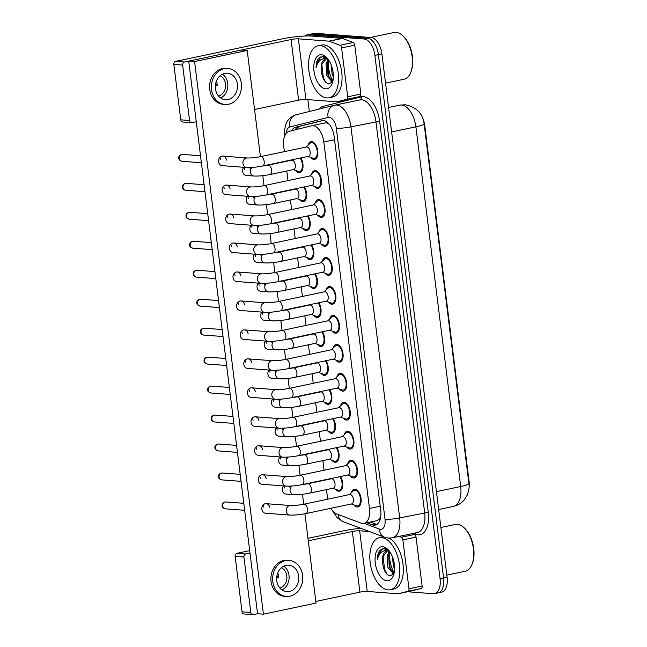 <?xml version="1.0" encoding="UTF-8"?>
<svg xmlns="http://www.w3.org/2000/svg" width="647" height="647" viewBox="0 0 647 647"><rect width="100%" height="100%" fill="white"/><g stroke="black" fill="none" stroke-linecap="round" stroke-linejoin="round"><path stroke-width="0.97" d="M300.806 157.941A9.034 4.853 78.1 0 1 303.006 166.999A9.034 4.853 78.1 0 1 299.804 172.587A9.034 4.853 78.1 0 1 299.043 172.636A9.034 4.853 78.1 0 1 295.76 170.549M304.422 186.91A9.034 4.853 78.1 0 1 306.613 195.96A9.034 4.853 78.1 0 1 303.411 201.557A9.034 4.853 78.1 0 1 302.65 201.605A9.034 4.853 78.1 0 1 299.367 199.511M308.029 215.872A9.034 4.853 78.1 0 1 310.22 224.921A9.034 4.853 78.1 0 1 307.018 230.518A9.034 4.853 78.1 0 1 306.257 230.567A9.034 4.853 78.1 0 1 302.982 228.472M311.636 244.833A9.034 4.853 78.1 0 1 313.827 253.883A9.034 4.853 78.1 0 1 310.625 259.479A9.034 4.853 78.1 0 1 309.864 259.528A9.034 4.853 78.1 0 1 306.589 257.441M315.243 273.794A9.034 4.853 78.1 0 1 317.434 282.852A9.034 4.853 78.1 0 1 314.232 288.441A9.034 4.853 78.1 0 1 313.471 288.489A9.034 4.853 78.1 0 1 310.196 286.403M318.85 302.764A9.034 4.853 78.1 0 1 321.041 311.814A9.034 4.853 78.1 0 1 317.839 317.41A9.034 4.853 78.1 0 1 317.079 317.459A9.034 4.853 78.1 0 1 313.803 315.364M322.457 331.725A9.034 4.853 78.1 0 1 324.657 340.775A9.034 4.853 78.1 0 1 321.446 346.371A9.034 4.853 78.1 0 1 320.686 346.42A9.034 4.853 78.1 0 1 317.41 344.325M326.064 360.686A9.034 4.853 78.1 0 1 328.264 369.736A9.034 4.853 78.1 0 1 325.053 375.333A9.034 4.853 78.1 0 1 324.301 375.381A9.034 4.853 78.1 0 1 321.017 373.295M329.671 389.648A9.034 4.853 78.1 0 1 331.871 398.706A9.034 4.853 78.1 0 1 328.66 404.294A9.034 4.853 78.1 0 1 327.908 404.343A9.034 4.853 78.1 0 1 324.624 402.256M333.278 418.617A9.034 4.853 78.1 0 1 335.478 427.667A9.034 4.853 78.1 0 1 332.267 433.264A9.034 4.853 78.1 0 1 331.515 433.312A9.034 4.853 78.1 0 1 328.231 431.217M336.885 447.578A9.034 4.853 78.1 0 1 339.085 456.628A9.034 4.853 78.1 0 1 335.874 462.225A9.034 4.853 78.1 0 1 335.122 462.273A9.034 4.853 78.1 0 1 331.838 460.179M340.492 476.54A9.034 4.853 78.1 0 1 342.692 485.59A9.034 4.853 78.1 0 1 339.481 491.186A9.034 4.853 78.1 0 1 338.729 491.235A9.034 4.853 78.1 0 1 335.445 489.148M308.045 145.195A9.034 4.853 78.1 0 1 310.908 141.693A9.034 4.853 78.1 0 1 311.668 141.644A9.034 4.853 78.1 0 1 317.653 150.217A9.034 4.853 78.1 0 1 314.636 159.372A9.034 4.853 78.1 0 1 313.884 159.421A9.034 4.853 78.1 0 1 310.6 157.326M311.652 174.156A9.034 4.853 78.1 0 1 314.515 170.654A9.034 4.853 78.1 0 1 315.275 170.606A9.034 4.853 78.1 0 1 321.26 179.179A9.034 4.853 78.1 0 1 318.243 188.334A9.034 4.853 78.1 0 1 317.491 188.382A9.034 4.853 78.1 0 1 314.207 186.296M315.259 203.118A9.034 4.853 78.1 0 1 318.122 199.616A9.034 4.853 78.1 0 1 318.882 199.567A9.034 4.853 78.1 0 1 324.867 208.148A9.034 4.853 78.1 0 1 321.85 217.295A9.034 4.853 78.1 0 1 321.098 217.343A9.034 4.853 78.1 0 1 317.814 215.257M318.866 232.079A9.034 4.853 78.1 0 1 321.729 228.585A9.034 4.853 78.1 0 1 322.489 228.537A9.034 4.853 78.1 0 1 328.474 237.109A9.034 4.853 78.1 0 1 325.457 246.264A9.034 4.853 78.1 0 1 324.705 246.313A9.034 4.853 78.1 0 1 321.422 244.218M322.473 261.048A9.034 4.853 78.1 0 1 325.344 257.546A9.034 4.853 78.1 0 1 326.096 257.498A9.034 4.853 78.1 0 1 332.081 266.071A9.034 4.853 78.1 0 1 329.072 275.226A9.034 4.853 78.1 0 1 328.312 275.274A9.034 4.853 78.1 0 1 325.029 273.18M326.08 290.01A9.034 4.853 78.1 0 1 328.951 286.508A9.034 4.853 78.1 0 1 329.703 286.459A9.034 4.853 78.1 0 1 335.688 295.04A9.034 4.853 78.1 0 1 332.679 304.187A9.034 4.853 78.1 0 1 331.919 304.236A9.034 4.853 78.1 0 1 328.636 302.149M329.687 318.971A9.034 4.853 78.1 0 1 332.558 315.477A9.034 4.853 78.1 0 1 333.31 315.429A9.034 4.853 78.1 0 1 339.303 324.001A9.034 4.853 78.1 0 1 336.286 333.148A9.034 4.853 78.1 0 1 335.526 333.197A9.034 4.853 78.1 0 1 332.243 331.11M333.294 347.932A9.034 4.853 78.1 0 1 336.165 344.439A9.034 4.853 78.1 0 1 336.917 344.39A9.034 4.853 78.1 0 1 342.91 352.963A9.034 4.853 78.1 0 1 339.893 362.118A9.034 4.853 78.1 0 1 339.133 362.166A9.034 4.853 78.1 0 1 335.85 360.072M336.901 376.902A9.034 4.853 78.1 0 1 339.772 373.4A9.034 4.853 78.1 0 1 340.524 373.351A9.034 4.853 78.1 0 1 346.517 381.924A9.034 4.853 78.1 0 1 343.5 391.079A9.034 4.853 78.1 0 1 342.74 391.128A9.034 4.853 78.1 0 1 339.465 389.033M340.508 405.863A9.034 4.853 78.1 0 1 343.379 402.361A9.034 4.853 78.1 0 1 344.131 402.313A9.034 4.853 78.1 0 1 350.124 410.894A9.034 4.853 78.1 0 1 347.107 420.04A9.034 4.853 78.1 0 1 346.347 420.089A9.034 4.853 78.1 0 1 343.072 418.002M344.115 434.824A9.034 4.853 78.1 0 1 346.986 431.331A9.034 4.853 78.1 0 1 347.746 431.282A9.034 4.853 78.1 0 1 353.731 439.855A9.034 4.853 78.1 0 1 350.714 449.002A9.034 4.853 78.1 0 1 349.954 449.05A9.034 4.853 78.1 0 1 346.679 446.964M347.722 463.794A9.034 4.853 78.1 0 1 350.593 460.292A9.034 4.853 78.1 0 1 351.353 460.243A9.034 4.853 78.1 0 1 357.338 468.816A9.034 4.853 78.1 0 1 354.321 477.971A9.034 4.853 78.1 0 1 353.561 478.02A9.034 4.853 78.1 0 1 350.286 475.925M351.329 492.755A9.034 4.853 78.1 0 1 354.2 489.253A9.034 4.853 78.1 0 1 354.96 489.205A9.034 4.853 78.1 0 1 360.945 497.778A9.034 4.853 78.1 0 1 357.928 506.933A9.034 4.853 78.1 0 1 357.168 506.981A9.034 4.853 78.1 0 1 353.893 504.886M330.876 508.291A15.94 8.565 -101.9 0 0 336.715 513.985L361.066 523.14A15.94 8.565 -101.9 0 0 362.627 523.488A15.94 8.565 -101.9 0 0 363.962 523.407A15.94 8.565 -101.9 0 0 369.461 508.477L323.815 142.008A15.94 8.565 -101.9 0 0 311.733 125.736A15.94 8.565 -101.9 0 0 311.571 125.777L289.055 131.373A15.94 8.565 -101.9 0 0 283.718 146.271L284.381 151.633M363.962 523.407L377.047 520.649L379.312 518.967L380.703 516.427A5.313 2.855 -101.9 0 0 380.751 516.379M469.067 486.973A14.347 7.707 -101.9 0 0 469.051 481.174L424.764 125.664A14.347 7.707 -101.9 0 0 422.823 118.514M330.318 125.615C328.692 123.399 326.897 122.518 324.948 122.954L311.733 125.736M326.476 489.585L327.528 497.988A15.94 8.565 -101.9 0 0 327.697 499.185M286.799 170.986L287.988 180.594M290.406 199.955L291.603 209.555M294.013 228.917L295.21 238.525M297.62 257.878L298.817 267.486M301.227 286.839L302.424 296.447M304.834 315.809L306.031 325.409M308.441 344.77L309.638 354.378M312.048 373.731L313.245 383.339M315.655 402.693L316.852 412.301M319.262 431.662L320.459 441.27M322.869 460.624L324.066 470.232M304.883 36.03A15.94 8.565 78.1 0 1 307.147 34.873L310.649 34.137A15.94 8.565 78.1 0 1 311.991 34.048L367.65 38.27A15.94 8.565 78.1 0 1 378.398 54.623L443.583 577.957A15.94 8.565 78.1 0 1 438.084 592.887L441.586 592.142A15.94 8.565 78.1 0 0 447.085 577.213L381.9 53.887A15.94 8.565 78.1 0 0 371.16 37.534L315.493 33.312A15.94 8.565 78.1 0 0 314.159 33.393L310.649 34.137A15.94 8.565 78.1 0 1 311.991 34.048L367.65 38.27A15.94 8.565 78.1 0 1 378.398 54.623L443.583 577.957A15.94 8.565 78.1 0 1 438.084 592.887A15.94 8.565 78.1 0 1 436.741 592.967M366.849 522.792L372.316 524.846A15.94 8.565 -101.9 0 0 373.869 525.202A15.94 8.565 -101.9 0 0 375.203 525.113A15.94 8.565 -101.9 0 0 380.703 510.184L334.208 136.905A15.94 8.565 -101.9 0 0 322.133 120.641A15.94 8.565 -101.9 0 0 321.971 120.682L295.509 127.257A15.94 8.565 -101.9 0 0 291.619 130.734M332.882 80.972A21.254 11.42 78.1 0 1 328.264 61.117A21.254 11.42 78.1 0 0 332.882 80.972M394.16 572.935A21.254 11.42 78.1 0 1 389.534 553.08A21.254 11.42 78.1 0 0 394.16 572.935M307.147 34.873A15.94 8.565 78.1 0 1 308.482 34.792L364.148 39.014A15.94 8.565 78.1 0 1 374.888 55.367L440.073 578.693A15.94 8.565 78.1 0 1 434.574 593.622A15.94 8.565 78.1 0 1 433.239 593.711L407.505 591.754M309.331 111.502L307.851 99.622M295.202 129.845A15.94 8.565 78.1 0 1 299.019 126.513L323.047 120.544M376.886 524.402A15.94 8.565 78.1 0 1 375.818 524.11L370.359 522.056M351.378 503.973L356.287 505.768A7.974 4.286 -101.9 0 0 357.039 505.938A7.974 4.286 -101.9 0 0 357.71 505.889A7.974 4.286 -101.9 0 0 360.371 497.818A7.974 4.286 -101.9 0 0 355.09 490.248A7.974 4.286 -101.9 0 0 354.419 490.297A7.974 4.286 -101.9 0 0 353.173 490.984L349.404 494.607M351.79 503.884A4.78 2.572 -101.9 0 0 353.383 499.039A4.78 2.572 -101.9 0 0 350.213 494.494A4.78 2.572 -101.9 0 0 349.817 494.526L303.855 504.215A4.78 2.572 -101.9 0 1 304.26 504.191A4.78 2.572 -101.9 0 1 307.438 508.801A4.78 2.572 -101.9 0 1 305.829 513.572L351.79 503.884M332.93 488.226L337.847 490.022A7.974 4.286 -101.9 0 0 338.599 490.191A7.974 4.286 -101.9 0 0 339.263 490.151A7.974 4.286 -101.9 0 0 342.109 484.862A7.974 4.286 -101.9 0 0 339.796 476.685M333.342 488.137A4.78 2.572 -101.9 0 0 334.944 483.293A4.78 2.572 -101.9 0 0 331.774 478.756A4.78 2.572 -101.9 0 0 331.369 478.78L307.689 483.77A4.78 2.572 -101.9 0 1 308.093 483.746A4.78 2.572 -101.9 0 1 311.272 488.356A4.78 2.572 -101.9 0 1 309.662 493.135L333.342 488.137M347.771 475.003L352.68 476.807A7.974 4.286 -101.9 0 0 353.432 476.968A7.974 4.286 -101.9 0 0 354.103 476.928A7.974 4.286 -101.9 0 0 356.764 468.857A7.974 4.286 -101.9 0 0 351.483 461.287A7.974 4.286 -101.9 0 0 350.811 461.327A7.974 4.286 -101.9 0 0 349.566 462.015L345.797 465.646M348.183 474.922A4.78 2.572 -101.9 0 0 349.776 470.078A4.78 2.572 -101.9 0 0 346.606 465.533A4.78 2.572 -101.9 0 0 346.21 465.557L300.248 475.254A4.78 2.572 -101.9 0 1 300.653 475.23A4.78 2.572 -101.9 0 1 303.831 479.839A4.78 2.572 -101.9 0 1 302.222 484.611L348.183 474.922M344.164 446.042L349.073 447.837A7.974 4.286 -101.9 0 0 349.825 448.007A7.974 4.286 -101.9 0 0 350.496 447.967A7.974 4.286 -101.9 0 0 353.157 439.887A7.974 4.286 -101.9 0 0 347.876 432.325A7.974 4.286 -101.9 0 0 347.204 432.366A7.974 4.286 -101.9 0 0 345.959 433.053L342.19 436.685M344.576 445.953A4.78 2.572 -101.9 0 0 346.169 441.108A4.78 2.572 -101.9 0 0 342.999 436.571A4.78 2.572 -101.9 0 0 342.603 436.596L296.641 446.293A4.78 2.572 -101.9 0 1 297.046 446.26A4.78 2.572 -101.9 0 1 300.224 450.87A4.78 2.572 -101.9 0 1 298.615 455.65L344.576 445.953M340.557 417.08L345.466 418.876A7.974 4.286 -101.9 0 0 346.218 419.046A7.974 4.286 -101.9 0 0 346.889 419.005A7.974 4.286 -101.9 0 0 349.55 410.926A7.974 4.286 -101.9 0 0 344.269 403.364A7.974 4.286 -101.9 0 0 343.597 403.404A7.974 4.286 -101.9 0 0 342.352 404.092L338.583 407.723M340.969 416.992A4.78 2.572 -101.9 0 0 342.562 412.147A4.78 2.572 -101.9 0 0 339.392 407.61A4.78 2.572 -101.9 0 0 338.996 407.634L293.034 417.323A4.78 2.572 -101.9 0 1 293.439 417.299A4.78 2.572 -101.9 0 1 296.617 421.909A4.78 2.572 -101.9 0 1 295.008 426.688L340.969 416.992M336.95 388.119L341.859 389.915A7.974 4.286 -101.9 0 0 342.611 390.084A7.974 4.286 -101.9 0 0 343.282 390.036A7.974 4.286 -101.9 0 0 345.943 381.965A7.974 4.286 -101.9 0 0 340.662 374.395A7.974 4.286 -101.9 0 0 339.99 374.443A7.974 4.286 -101.9 0 0 338.737 375.131L334.976 378.754M337.362 388.03A4.78 2.572 -101.9 0 0 338.955 383.186A4.78 2.572 -101.9 0 0 335.785 378.641A4.78 2.572 -101.9 0 0 335.389 378.673L289.427 388.362A4.78 2.572 -101.9 0 1 289.832 388.337A4.78 2.572 -101.9 0 1 293.01 392.947A4.78 2.572 -101.9 0 1 291.401 397.719L337.362 388.03M329.323 459.265L334.24 461.06A7.974 4.286 -101.9 0 0 334.992 461.23A7.974 4.286 -101.9 0 0 335.656 461.182A7.974 4.286 -101.9 0 0 338.502 455.9A7.974 4.286 -101.9 0 0 336.189 447.724M329.735 459.176A4.78 2.572 -101.9 0 0 331.337 454.331A4.78 2.572 -101.9 0 0 328.166 449.786A4.78 2.572 -101.9 0 0 327.762 449.819L304.082 454.809A4.78 2.572 -101.9 0 1 304.486 454.784A4.78 2.572 -101.9 0 1 307.665 459.394A4.78 2.572 -101.9 0 1 306.055 464.166L329.735 459.176M325.716 430.295L330.633 432.099A7.974 4.286 -101.9 0 0 331.385 432.261A7.974 4.286 -101.9 0 0 332.048 432.22A7.974 4.286 -101.9 0 0 334.895 426.939A7.974 4.286 -101.9 0 0 332.582 418.763M326.128 430.215A4.78 2.572 -101.9 0 0 327.73 425.37A4.78 2.572 -101.9 0 0 324.559 420.825A4.78 2.572 -101.9 0 0 324.155 420.849L300.475 425.847A4.78 2.572 -101.9 0 1 300.879 425.823A4.78 2.572 -101.9 0 1 304.058 430.433A4.78 2.572 -101.9 0 1 302.448 435.205L326.128 430.215M322.109 401.334L327.018 403.13A7.974 4.286 -101.9 0 0 327.778 403.299A7.974 4.286 -101.9 0 0 328.441 403.259A7.974 4.286 -101.9 0 0 331.288 397.978A7.974 4.286 -101.9 0 0 328.975 389.801M322.521 401.245A4.78 2.572 -101.9 0 0 324.123 396.401A4.78 2.572 -101.9 0 0 320.952 391.864A4.78 2.572 -101.9 0 0 320.548 391.888L296.868 396.886A4.78 2.572 -101.9 0 1 297.272 396.854A4.78 2.572 -101.9 0 1 300.451 401.463A4.78 2.572 -101.9 0 1 298.841 406.243L322.521 401.245M412.268 533.621L414.501 534.454A2.661 1.431 78.1 0 1 416.029 537.123L402.871 539.897L408.961 588.778L422.119 586.004A2.661 1.431 78.1 0 1 421.229 588.487L411.257 590.97A2.661 1.431 78.1 0 1 411.225 590.97A2.661 1.431 78.1 0 1 411.201 590.978M416.029 537.123L422.119 586.004M360.897 528.332A21.254 2.774 -7.1 0 0 343.557 530.831L307.964 538.336M252.815 614.65L244.024 613.987A2.661 2.216 -85.7 0 1 242.035 611.795L250.818 612.466A2.661 2.216 94.3 0 0 252.815 614.65A2.661 2.216 94.3 0 0 253.341 614.618L257.546 613.728L188.722 61.117L241.339 50.021L247.203 50.466L194.577 61.562L263.41 614.173L316.027 603.077L304.907 513.767M235.128 556.38A2.661 2.216 -85.7 0 1 236.996 553.306L245.787 553.969A2.661 2.216 94.3 0 0 243.919 557.043L235.128 556.38L242.035 611.795M249.685 550.621L236.996 553.306M243.919 557.043L250.818 612.466M315.825 601.435L359.902 592.142A5.313 0.696 172.9 0 1 367.213 591.439L397.848 593.76A2.661 1.431 -101.9 0 0 398.075 593.752A2.661 1.431 -101.9 0 0 398.099 593.744L408.071 591.261A2.661 1.431 -101.9 0 0 408.961 588.778M245.787 553.969L249.993 553.08M308.271 540.787L352.348 531.494A5.313 0.696 172.9 0 1 359.659 530.791L369.405 531.535M402.871 539.897A2.661 1.431 -101.9 0 0 401.342 537.228L399.118 536.395M341.6 47.935A2.661 1.431 -101.9 0 0 340.063 45.274L329.274 41.214A2.661 1.431 -101.9 0 0 329.016 41.157L342.174 38.383A2.661 1.431 78.1 0 1 342.433 38.44L353.222 42.492A2.661 1.431 78.1 0 1 354.75 45.161L341.6 47.935L347.69 96.824L360.84 94.041A2.661 1.431 78.1 0 1 359.95 96.524L349.978 99.007A2.661 1.431 78.1 0 1 349.946 99.015A2.661 1.431 78.1 0 1 349.922 99.015M354.75 45.161L360.84 94.041M342.174 38.383L311.539 36.054A21.254 2.774 -7.1 0 0 282.278 38.869L175.717 61.344L184.508 62.007L291.069 39.532A5.313 0.696 172.9 0 1 298.38 38.828L329.016 41.157M191.536 122.687L182.745 122.024A2.661 2.216 -85.7 0 1 180.756 119.832L189.547 120.504A2.661 2.216 94.3 0 0 191.536 122.687A2.661 2.216 94.3 0 0 192.062 122.655L196.276 121.765M184.508 62.007A2.661 2.216 94.3 0 0 182.64 65.088L173.849 64.417L180.756 119.832M173.849 64.417A2.661 2.216 -85.7 0 1 175.717 61.344M182.64 65.088L189.547 120.504M254.546 109.472L298.623 100.18A5.313 0.696 172.9 0 1 305.934 99.476L336.569 101.805A2.661 1.431 -101.9 0 0 336.796 101.789A2.661 1.431 -101.9 0 0 336.82 101.781L346.8 99.298A2.661 1.431 -101.9 0 0 347.69 96.824M381.576 537.6A26.567 14.274 78.1 0 1 399.183 562.825A26.567 14.274 78.1 0 1 390.319 589.74A26.567 14.274 78.1 0 1 388.087 589.886A26.567 14.274 78.1 0 1 370.48 564.661A26.567 14.274 78.1 0 1 379.352 537.746A26.567 14.274 78.1 0 1 381.576 537.6M389.122 538.11A26.567 14.274 78.1 0 1 403.154 565.624A26.567 14.274 78.1 0 1 393.821 589.005L390.319 589.74M440.89 527.483L455.326 524.442A23.915 12.851 78.1 0 1 457.324 524.313A23.915 12.851 78.1 0 1 464.465 528.114A23.915 12.851 78.1 0 1 472.067 564.184A23.915 12.851 78.1 0 1 465.193 571.236L446.826 575.11M464.465 528.114L465.153 528.801A22.847 12.277 78.1 0 1 472.423 563.27L472.067 564.184M390.068 552.174L388.71 555.215L389.259 567.233L394.015 573.574M389.51 551.43L387.318 555.514L387.868 567.524L393.772 574.083M393.724 560.868L394.419 564.766M392.414 556.735L393.433 566.351L394.605 568.996M387.31 550.993L383.145 556.388L382.506 561.483A12.01 6.454 78.1 0 1 386.736 551.066A12.01 6.454 78.1 0 1 387.747 551.001A12.01 6.454 78.1 0 1 388.281 551.082L389.575 551.462M382.506 561.483C383.145 569.514 385.612 574.334 389.898 575.935L393.942 573.816M386.955 580.788A17.323 9.309 78.1 0 1 375.276 563.019A17.323 9.309 78.1 0 1 382.709 546.699A17.323 9.309 78.1 0 1 387.877 549.457A17.323 9.309 78.1 0 1 393.392 575.587A17.323 9.309 78.1 0 1 386.955 580.788M388.661 550.298L384.658 548.365L379.894 550.168C378.188 552.409 377.347 555.603 377.355 559.76C378.972 552.983 382.377 550.015 387.569 550.848L388.281 551.082M389.009 550.718L387.658 550.872M379.352 537.746L382.854 537.01A26.567 14.274 78.1 0 1 383.647 536.881M388.685 555.32L390.173 568.381L391.847 571.94M386.219 548.777L384.9 550.646M383.113 556.493L384.601 569.554L386.906 574.124M382.288 548.599L378.042 555.126L377.355 559.76M389.017 551.26L388.564 552.643M392.203 573.679L393.174 574.827M385.806 548.632L384.221 550.767M320.297 45.646A26.567 14.274 78.1 0 1 337.904 70.863A26.567 14.274 78.1 0 1 329.04 97.778A26.567 14.274 78.1 0 1 326.808 97.923A26.567 14.274 78.1 0 1 309.201 72.707A26.567 14.274 78.1 0 1 318.073 45.783A26.567 14.274 78.1 0 1 320.297 45.646M318.073 45.783L321.583 45.047A26.567 14.274 78.1 0 1 323.807 44.902A26.567 14.274 78.1 0 1 341.414 70.127A26.567 14.274 78.1 0 1 332.55 97.042L329.04 97.778M370.367 37.469L394.047 32.479A23.915 12.851 78.1 0 1 396.053 32.35A23.915 12.851 78.1 0 1 403.186 36.151A23.915 12.851 78.1 0 1 410.796 72.221A23.915 12.851 78.1 0 1 403.914 79.274L385.547 83.148M403.186 36.151L403.874 36.847A22.847 12.277 78.1 0 1 411.144 71.307L410.796 72.221M328.789 60.211L327.439 63.252L327.98 75.27L332.736 81.611M328.231 59.475L326.048 63.552L326.589 75.562L332.493 82.12M332.445 68.914L333.14 72.812M331.135 64.773L332.154 74.389L333.326 77.033M326.031 59.031L321.866 64.433L321.227 69.52A12.01 6.454 78.1 0 1 325.465 59.103A12.01 6.454 78.1 0 1 326.468 59.039A12.01 6.454 78.1 0 1 327.002 59.12L328.296 59.5M321.227 69.52C321.866 77.559 324.333 82.371 328.627 83.973L332.663 81.854M325.676 88.833A17.323 9.309 78.1 0 1 314.005 71.057A17.323 9.309 78.1 0 1 321.43 54.736A17.323 9.309 78.1 0 1 326.606 57.494A17.323 9.309 78.1 0 1 332.113 83.625A17.323 9.309 78.1 0 1 325.676 88.833M327.382 58.343L323.379 56.402L318.615 58.206C316.917 60.446 316.068 63.649 316.084 67.798C317.693 61.02 321.098 58.052 326.29 58.885L327.002 59.12M327.73 58.756L326.379 58.909M327.406 63.357L328.894 76.419L330.568 79.985M324.94 56.823L323.621 58.691M321.842 64.538L323.33 77.6L325.635 82.161M321.009 56.637L316.763 63.163L316.084 67.798M327.738 59.298L327.285 60.681M330.924 81.716L331.895 82.865M324.527 56.669L322.942 58.804M243.846 167.306A4.78 3.987 94.3 0 0 242.657 171.504A4.78 3.987 94.3 0 0 246.24 175.442L254.004 176.033A4.78 3.987 -85.7 0 1 250.421 172.094A4.78 3.987 -85.7 0 1 250.389 171.795A4.78 3.987 -85.7 0 1 252.055 167.444M247.461 196.267A4.78 3.987 94.3 0 0 246.264 200.465A4.78 3.987 94.3 0 0 249.847 204.403L257.611 204.994A4.78 3.987 -85.7 0 1 254.028 201.055A4.78 3.987 -85.7 0 1 253.996 200.756A4.78 3.987 -85.7 0 1 255.662 196.405M251.068 225.229A4.78 3.987 94.3 0 0 249.871 229.434A4.78 3.987 94.3 0 0 253.454 233.365L261.218 233.955A4.78 3.987 -85.7 0 1 257.635 230.017A4.78 3.987 -85.7 0 1 257.603 229.725A4.78 3.987 -85.7 0 1 259.269 225.366M254.675 254.19A4.78 3.987 94.3 0 0 253.478 258.396A4.78 3.987 94.3 0 0 257.061 262.326L264.825 262.917A4.78 3.987 -85.7 0 1 261.242 258.986A4.78 3.987 -85.7 0 1 261.21 258.687A4.78 3.987 -85.7 0 1 262.876 254.328M258.282 283.16A4.78 3.987 94.3 0 0 257.085 287.357A4.78 3.987 94.3 0 0 260.668 291.296L268.432 291.886A4.78 3.987 -85.7 0 1 264.849 287.947A4.78 3.987 -85.7 0 1 264.817 287.648A4.78 3.987 -85.7 0 1 266.483 283.297M226.466 160.052A4.78 3.987 94.3 0 0 222.883 156.121A4.78 3.987 94.3 0 0 218.573 161.718A4.78 3.987 94.3 0 0 222.156 165.656L246.564 167.508A4.78 3.987 -85.7 0 1 242.981 163.57A4.78 3.987 -85.7 0 1 242.948 163.279A4.78 3.987 -85.7 0 1 247.283 157.973C250.753 158.103 255.177 157.666 260.571 156.655A4.78 2.572 -101.9 0 1 260.967 156.631A4.78 2.572 -101.9 0 1 264.146 161.24A4.78 2.572 -101.9 0 1 262.545 166.012L308.498 156.323A4.78 2.572 -101.9 0 0 310.091 151.479A4.78 2.572 -101.9 0 0 306.929 146.934A4.78 2.572 -101.9 0 0 306.524 146.966L260.571 156.655M230.073 189.021A4.78 3.987 94.3 0 0 226.49 185.082A4.78 3.987 94.3 0 0 222.18 190.687A4.78 3.987 94.3 0 0 225.763 194.618L250.171 196.47A4.78 3.987 -85.7 0 1 246.588 192.539A4.78 3.987 -85.7 0 1 246.556 192.24A4.78 3.987 -85.7 0 1 250.89 186.934C254.36 187.064 258.784 186.627 264.178 185.616A4.78 2.572 -101.9 0 1 264.574 185.592A4.78 2.572 -101.9 0 1 267.753 190.202A4.78 2.572 -101.9 0 1 266.152 194.973L312.105 185.285A4.78 2.572 -101.9 0 0 313.706 180.44A4.78 2.572 -101.9 0 0 310.536 175.903A4.78 2.572 -101.9 0 0 310.131 175.927L264.178 185.616M233.68 217.982A4.78 3.987 94.3 0 0 230.097 214.044A4.78 3.987 94.3 0 0 225.787 219.648A4.78 3.987 94.3 0 0 229.37 223.587L253.778 225.439A4.78 3.987 -85.7 0 1 250.195 221.5A4.78 3.987 -85.7 0 1 250.163 221.201A4.78 3.987 -85.7 0 1 254.506 215.896C257.967 216.033 262.391 215.588 267.785 214.586A4.78 2.572 -101.9 0 1 268.182 214.553A4.78 2.572 -101.9 0 1 271.368 219.163A4.78 2.572 -101.9 0 1 269.759 223.943L315.712 214.246A4.78 2.572 -101.9 0 0 317.313 209.402A4.78 2.572 -101.9 0 0 314.143 204.864A4.78 2.572 -101.9 0 0 313.738 204.889L267.785 214.586M237.287 246.944A4.78 3.987 94.3 0 0 233.704 243.013A4.78 3.987 94.3 0 0 229.394 248.61A4.78 3.987 94.3 0 0 232.985 252.548L257.385 254.4A4.78 3.987 -85.7 0 1 253.802 250.462A4.78 3.987 -85.7 0 1 253.77 250.163A4.78 3.987 -85.7 0 1 258.113 244.857C261.574 244.995 265.998 244.558 271.392 243.547A4.78 2.572 -101.9 0 1 271.789 243.523A4.78 2.572 -101.9 0 1 274.975 248.133A4.78 2.572 -101.9 0 1 273.366 252.904L319.319 243.215A4.78 2.572 -101.9 0 0 320.92 238.363A4.78 2.572 -101.9 0 0 317.75 233.826A4.78 2.572 -101.9 0 0 317.345 233.85L271.392 243.547M240.894 275.905A4.78 3.987 94.3 0 0 237.312 271.975A4.78 3.987 94.3 0 0 233.001 277.571A4.78 3.987 94.3 0 0 236.592 281.51L260.992 283.362A4.78 3.987 -85.7 0 1 257.409 279.423A4.78 3.987 -85.7 0 1 257.377 279.132A4.78 3.987 -85.7 0 1 261.72 273.827C265.181 273.956 269.605 273.519 274.999 272.508A4.78 2.572 -101.9 0 1 275.396 272.484A4.78 2.572 -101.9 0 1 278.582 277.094A4.78 2.572 -101.9 0 1 276.973 281.866L322.926 272.177A4.78 2.572 -101.9 0 0 324.527 267.332A4.78 2.572 -101.9 0 0 321.357 262.787A4.78 2.572 -101.9 0 0 320.952 262.819L274.999 272.508M261.889 312.121A4.78 3.987 94.3 0 0 260.692 316.318A4.78 3.987 94.3 0 0 264.275 320.257L272.039 320.847A4.78 3.987 -85.7 0 1 268.456 316.909A4.78 3.987 -85.7 0 1 268.424 316.609A4.78 3.987 -85.7 0 1 270.09 312.258M265.496 341.082A4.78 3.987 94.3 0 0 264.3 345.288A4.78 3.987 94.3 0 0 267.882 349.218L275.646 349.809A4.78 3.987 -85.7 0 1 272.063 345.87A4.78 3.987 -85.7 0 1 272.031 345.579A4.78 3.987 -85.7 0 1 273.697 341.22M269.103 370.044A4.78 3.987 94.3 0 0 267.907 374.249A4.78 3.987 94.3 0 0 271.489 378.188L279.253 378.77A4.78 3.987 -85.7 0 1 275.671 374.839A4.78 3.987 -85.7 0 1 275.638 374.54A4.78 3.987 -85.7 0 1 277.312 370.189M244.501 304.874A4.78 3.987 94.3 0 0 240.919 300.936A4.78 3.987 94.3 0 0 236.608 306.541A4.78 3.987 94.3 0 0 240.199 310.471L264.599 312.323A4.78 3.987 -85.7 0 1 261.016 308.393A4.78 3.987 -85.7 0 1 260.984 308.093A4.78 3.987 -85.7 0 1 265.327 302.788C268.788 302.917 273.212 302.481 278.606 301.47A4.78 2.572 -101.9 0 1 279.003 301.445A4.78 2.572 -101.9 0 1 282.189 306.055A4.78 2.572 -101.9 0 1 280.58 310.835L326.533 301.138A4.78 2.572 -101.9 0 0 328.134 296.294A4.78 2.572 -101.9 0 0 324.964 291.757A4.78 2.572 -101.9 0 0 324.559 291.781L278.606 301.47M248.116 333.836A4.78 3.987 94.3 0 0 244.526 329.897A4.78 3.987 94.3 0 0 240.223 335.502A4.78 3.987 94.3 0 0 243.806 339.44L268.206 341.292A4.78 3.987 -85.7 0 1 264.623 337.354A4.78 3.987 -85.7 0 1 264.591 337.055A4.78 3.987 -85.7 0 1 268.934 331.749C272.395 331.887 276.819 331.442 282.213 330.439A4.78 2.572 -101.9 0 1 282.618 330.407A4.78 2.572 -101.9 0 1 285.796 335.017A4.78 2.572 -101.9 0 1 284.187 339.796L330.148 330.099A4.78 2.572 -101.9 0 0 331.741 325.255A4.78 2.572 -101.9 0 0 328.571 320.718A4.78 2.572 -101.9 0 0 328.166 320.742L282.213 330.439M272.71 399.013A4.78 3.987 94.3 0 0 271.514 403.21A4.78 3.987 94.3 0 0 275.096 407.149L282.86 407.739A4.78 3.987 -85.7 0 1 279.278 403.801A4.78 3.987 -85.7 0 1 279.253 403.502A4.78 3.987 -85.7 0 1 280.919 399.15M276.318 427.974A4.78 3.987 94.3 0 0 275.121 432.172A4.78 3.987 94.3 0 0 278.703 436.11L286.467 436.701A4.78 3.987 -85.7 0 1 282.885 432.762A4.78 3.987 -85.7 0 1 282.86 432.463A4.78 3.987 -85.7 0 1 284.526 428.112M279.925 456.936A4.78 3.987 94.3 0 0 278.728 461.141A4.78 3.987 94.3 0 0 282.318 465.072L290.082 465.662A4.78 3.987 -85.7 0 1 286.492 461.723A4.78 3.987 -85.7 0 1 286.467 461.432A4.78 3.987 -85.7 0 1 288.133 457.073M255.33 391.767A4.78 3.987 94.3 0 0 251.74 387.828A4.78 3.987 94.3 0 0 247.437 393.425A4.78 3.987 94.3 0 0 251.02 397.363L275.42 399.215A4.78 3.987 -85.7 0 1 271.837 395.277A4.78 3.987 -85.7 0 1 271.813 394.985A4.78 3.987 -85.7 0 1 276.148 389.68C279.609 389.809 284.041 389.373 289.427 388.362M258.937 420.728A4.78 3.987 94.3 0 0 255.347 416.789A4.78 3.987 94.3 0 0 251.044 422.394A4.78 3.987 94.3 0 0 254.627 426.324L279.035 428.177A4.78 3.987 -85.7 0 1 275.444 424.246A4.78 3.987 -85.7 0 1 275.42 423.947A4.78 3.987 -85.7 0 1 279.755 418.641C283.216 418.771 287.648 418.334 293.034 417.323M262.545 449.689A4.78 3.987 94.3 0 0 258.962 445.751A4.78 3.987 94.3 0 0 254.651 451.355A4.78 3.987 94.3 0 0 258.234 455.294L282.642 457.146A4.78 3.987 -85.7 0 1 279.051 453.207A4.78 3.987 -85.7 0 1 279.027 452.908A4.78 3.987 -85.7 0 1 283.362 447.603C286.823 447.74 291.255 447.295 296.641 446.293M266.152 478.651A4.78 3.987 94.3 0 0 262.569 474.72A4.78 3.987 94.3 0 0 258.258 480.317A4.78 3.987 94.3 0 0 261.841 484.255L286.249 486.107A4.78 3.987 -85.7 0 1 282.658 482.169A4.78 3.987 -85.7 0 1 282.634 481.869A4.78 3.987 -85.7 0 1 286.969 476.572C290.43 476.702 294.862 476.265 300.248 475.254M251.723 362.797A4.78 3.987 94.3 0 0 248.133 358.867A4.78 3.987 94.3 0 0 243.83 364.463A4.78 3.987 94.3 0 0 247.413 368.402L271.813 370.254A4.78 3.987 -85.7 0 1 268.23 366.315A4.78 3.987 -85.7 0 1 268.206 366.016A4.78 3.987 -85.7 0 1 272.541 360.719C276.002 360.848 280.426 360.411 285.82 359.4A4.78 2.572 -101.9 0 1 286.225 359.376A4.78 2.572 -101.9 0 1 289.403 363.986A4.78 2.572 -101.9 0 1 287.794 368.758L333.755 359.069A4.78 2.572 -101.9 0 0 335.348 354.216A4.78 2.572 -101.9 0 0 332.178 349.679A4.78 2.572 -101.9 0 0 331.782 349.703L285.82 359.4M283.532 485.897A4.78 3.987 94.3 0 0 282.335 490.102A4.78 3.987 94.3 0 0 285.925 494.041L293.689 494.623A4.78 3.987 -85.7 0 1 290.099 490.693A4.78 3.987 -85.7 0 1 290.074 490.394A4.78 3.987 -85.7 0 1 291.74 486.043M269.759 507.62A4.78 3.987 94.3 0 0 266.176 503.681A4.78 3.987 94.3 0 0 261.865 509.278A4.78 3.987 94.3 0 0 265.448 513.217L289.856 515.069A4.78 3.987 -85.7 0 1 286.265 511.13A4.78 3.987 -85.7 0 1 286.241 510.839A4.78 3.987 -85.7 0 1 290.576 505.533C294.037 505.663 298.469 505.226 303.855 504.215M254.158 198.799A4.78 3.987 94.3 0 0 253.309 196.518M261.372 256.73A4.78 3.987 94.3 0 0 260.523 254.449M272.193 343.622A4.78 3.987 94.3 0 0 271.344 341.341M279.407 401.544A4.78 3.987 94.3 0 0 278.558 399.264M286.621 459.475A4.78 3.987 94.3 0 0 285.772 457.194M290.228 488.436A4.78 3.987 94.3 0 0 289.379 486.156M303.718 504.248L302.481 494.259M300.111 475.278L298.874 465.298M296.504 446.317L295.258 436.337M292.897 417.355L291.651 407.367M289.29 388.394L288.044 378.406M285.683 359.425L284.437 349.445M282.076 330.463L280.83 320.483M278.469 301.502L277.223 291.514M274.862 272.541L273.616 262.553M271.255 243.571L270.009 233.591M267.648 214.61L266.402 204.63M264.041 185.649L262.795 175.66M260.434 156.687L247.203 50.466M283.014 430.506A4.78 3.987 94.3 0 0 282.165 428.225M275.8 372.583A4.78 3.987 94.3 0 0 274.951 370.302M268.586 314.652A4.78 3.987 94.3 0 0 267.737 312.372M264.979 285.691A4.78 3.987 94.3 0 0 264.13 283.41M257.765 227.768A4.78 3.987 94.3 0 0 256.916 225.488M250.551 169.838A4.78 3.987 94.3 0 0 249.702 167.557M263.895 507.175A4.78 3.987 94.3 0 0 263.127 505.008M284.373 487.992A4.78 3.987 94.3 0 0 283.653 485.913M245.86 362.352A4.78 3.987 94.3 0 0 245.092 360.185M260.288 478.206A4.78 3.987 94.3 0 0 259.52 476.038M256.681 449.244A4.78 3.987 94.3 0 0 255.913 447.077M253.074 420.283A4.78 3.987 94.3 0 0 252.306 418.116M249.467 391.322A4.78 3.987 94.3 0 0 248.699 389.154M280.766 459.03A4.78 3.987 94.3 0 0 280.046 456.944M277.159 430.069A4.78 3.987 94.3 0 0 276.439 427.982M273.552 401.1A4.78 3.987 94.3 0 0 272.832 399.021M242.253 333.391A4.78 3.987 94.3 0 0 241.477 331.224M238.646 304.43A4.78 3.987 94.3 0 0 237.87 302.262M269.945 372.138A4.78 3.987 94.3 0 0 269.225 370.052M266.338 343.177A4.78 3.987 94.3 0 0 265.618 341.09M262.722 314.207A4.78 3.987 94.3 0 0 262.011 312.129M235.039 275.468A4.78 3.987 94.3 0 0 234.263 273.301M231.432 246.499A4.78 3.987 94.3 0 0 230.655 244.331M227.825 217.538A4.78 3.987 94.3 0 0 227.048 215.37M224.218 188.576A4.78 3.987 94.3 0 0 223.441 186.409M220.611 159.607A4.78 3.987 94.3 0 0 219.834 157.447M259.115 285.246A4.78 3.987 94.3 0 0 258.396 283.168M255.508 256.285A4.78 3.987 94.3 0 0 254.789 254.198M251.901 227.323A4.78 3.987 94.3 0 0 251.182 225.237M248.294 198.354A4.78 3.987 94.3 0 0 247.575 196.276M244.687 169.393A4.78 3.987 94.3 0 0 243.968 167.314M263.41 614.173L257.546 613.728M194.577 61.562L188.722 61.117M276.738 580.747A13.288 11.072 94.3 0 0 286.694 591.682A13.288 11.072 94.3 0 0 298.663 576.121A13.288 11.072 94.3 0 0 288.708 565.187A13.288 11.072 94.3 0 0 276.738 580.747M281.963 589.975A13.288 11.072 94.3 0 0 288.999 575.385A13.288 11.072 94.3 0 0 283.766 566.157M276.649 577.747L278.356 577.876A10.627 8.856 -85.7 0 0 278.307 575.207A10.627 8.856 -85.7 0 0 277.773 572.862M279.827 588.034A10.627 8.856 94.3 0 0 286.799 575.846A10.627 8.856 94.3 0 0 281.364 567.751M289.063 560.415L287.308 560.286A18.067 15.051 94.3 0 0 271.036 581.443A18.067 15.051 94.3 0 0 284.575 596.316L286.33 596.445A18.067 15.051 94.3 0 0 302.61 575.288A18.067 15.051 94.3 0 0 289.063 560.415A18.067 15.051 94.3 0 0 272.791 581.58A18.067 15.051 94.3 0 0 286.33 596.445M278.388 576.21L276.851 576.097M215.459 88.785A13.288 11.072 94.3 0 0 225.415 99.719A13.288 11.072 94.3 0 0 237.384 84.159A13.288 11.072 94.3 0 0 227.429 73.224A13.288 11.072 94.3 0 0 215.459 88.785M220.684 98.012A13.288 11.072 94.3 0 0 227.72 83.423A13.288 11.072 94.3 0 0 222.495 74.195M215.378 85.784L217.077 85.914A10.627 8.856 -85.7 0 0 217.028 83.245A10.627 8.856 -85.7 0 0 216.494 80.899M218.549 96.071A10.627 8.856 94.3 0 0 225.528 83.892A10.627 8.856 94.3 0 0 220.093 75.796M227.793 68.461L226.029 68.323A18.067 15.051 94.3 0 0 209.757 89.48A18.067 15.051 94.3 0 0 223.296 104.353L225.059 104.49A18.067 15.051 94.3 0 0 241.331 83.326A18.067 15.051 94.3 0 0 227.793 68.461A18.067 15.051 94.3 0 0 211.512 89.618A18.067 15.051 94.3 0 0 225.059 104.49M217.117 84.256L215.572 84.134M333.342 359.15L338.252 360.953A7.974 4.286 -101.9 0 0 339.004 361.115A7.974 4.286 -101.9 0 0 339.675 361.075A7.974 4.286 -101.9 0 0 342.336 353.003A7.974 4.286 -101.9 0 0 337.047 345.433A7.974 4.286 -101.9 0 0 336.383 345.474A7.974 4.286 -101.9 0 0 335.13 346.161L331.369 349.792M329.735 330.188L334.645 331.984A7.974 4.286 -101.9 0 0 335.397 332.154A7.974 4.286 -101.9 0 0 336.068 332.113A7.974 4.286 -101.9 0 0 338.729 324.034A7.974 4.286 -101.9 0 0 333.44 316.472A7.974 4.286 -101.9 0 0 332.776 316.512A7.974 4.286 -101.9 0 0 331.523 317.2L327.762 320.831M326.128 301.227L331.038 303.022A7.974 4.286 -101.9 0 0 331.79 303.192A7.974 4.286 -101.9 0 0 332.453 303.152A7.974 4.286 -101.9 0 0 335.114 295.072A7.974 4.286 -101.9 0 0 329.833 287.511A7.974 4.286 -101.9 0 0 329.169 287.551A7.974 4.286 -101.9 0 0 327.916 288.238L324.155 291.87M318.502 372.373L323.411 374.168A7.974 4.286 -101.9 0 0 324.163 374.338A7.974 4.286 -101.9 0 0 324.834 374.298A7.974 4.286 -101.9 0 0 327.681 369.008A7.974 4.286 -101.9 0 0 325.368 360.832M318.914 372.284A4.78 2.572 -101.9 0 0 320.508 367.439A4.78 2.572 -101.9 0 0 317.345 362.902A4.78 2.572 -101.9 0 0 316.941 362.927L293.261 367.917A4.78 2.572 -101.9 0 1 293.665 367.892A4.78 2.572 -101.9 0 1 296.844 372.502A4.78 2.572 -101.9 0 1 295.234 377.282L318.914 372.284M314.895 343.411L319.804 345.207A7.974 4.286 -101.9 0 0 320.556 345.377A7.974 4.286 -101.9 0 0 321.227 345.328A7.974 4.286 -101.9 0 0 324.074 340.047A7.974 4.286 -101.9 0 0 321.753 331.871M315.307 343.322A4.78 2.572 -101.9 0 0 316.901 338.478A4.78 2.572 -101.9 0 0 313.73 333.933A4.78 2.572 -101.9 0 0 313.334 333.965L289.654 338.955A4.78 2.572 -101.9 0 1 290.05 338.931A4.78 2.572 -101.9 0 1 293.237 343.541A4.78 2.572 -101.9 0 1 291.627 348.312L315.307 343.322M311.288 314.442L316.197 316.246A7.974 4.286 -101.9 0 0 316.949 316.407A7.974 4.286 -101.9 0 0 317.62 316.367A7.974 4.286 -101.9 0 0 320.467 311.086A7.974 4.286 -101.9 0 0 318.146 302.909M311.7 314.361A4.78 2.572 -101.9 0 0 313.294 309.509A4.78 2.572 -101.9 0 0 310.123 304.972A4.78 2.572 -101.9 0 0 309.727 304.996L286.047 309.994A4.78 2.572 -101.9 0 1 286.443 309.97A4.78 2.572 -101.9 0 1 289.63 314.579A4.78 2.572 -101.9 0 1 288.02 319.351L311.7 314.361M322.521 272.266L327.431 274.061A7.974 4.286 -101.9 0 0 328.183 274.231A7.974 4.286 -101.9 0 0 328.846 274.182A7.974 4.286 -101.9 0 0 331.507 266.111A7.974 4.286 -101.9 0 0 326.225 258.541A7.974 4.286 -101.9 0 0 325.562 258.59A7.974 4.286 -101.9 0 0 324.309 259.277L320.54 262.9M318.906 243.296L323.823 245.1A7.974 4.286 -101.9 0 0 324.576 245.262A7.974 4.286 -101.9 0 0 325.239 245.221A7.974 4.286 -101.9 0 0 327.9 237.15A7.974 4.286 -101.9 0 0 322.618 229.58A7.974 4.286 -101.9 0 0 321.955 229.62A7.974 4.286 -101.9 0 0 320.702 230.308L316.933 233.939M315.299 214.335L320.216 216.13A7.974 4.286 -101.9 0 0 320.969 216.3A7.974 4.286 -101.9 0 0 321.632 216.26A7.974 4.286 -101.9 0 0 324.293 208.18A7.974 4.286 -101.9 0 0 319.011 200.619A7.974 4.286 -101.9 0 0 318.34 200.659A7.974 4.286 -101.9 0 0 317.095 201.346L313.326 204.978M311.692 185.374L316.609 187.169A7.974 4.286 -101.9 0 0 317.362 187.339A7.974 4.286 -101.9 0 0 318.025 187.298A7.974 4.286 -101.9 0 0 320.686 179.219A7.974 4.286 -101.9 0 0 315.404 171.657A7.974 4.286 -101.9 0 0 314.733 171.698A7.974 4.286 -101.9 0 0 313.488 172.385L309.719 176.008M308.085 156.404L312.994 158.208A7.974 4.286 -101.9 0 0 313.755 158.378A7.974 4.286 -101.9 0 0 314.418 158.329A7.974 4.286 -101.9 0 0 317.079 150.258A7.974 4.286 -101.9 0 0 311.797 142.688A7.974 4.286 -101.9 0 0 311.126 142.736A7.974 4.286 -101.9 0 0 309.881 143.424L306.112 147.047M307.681 285.481L312.59 287.276A7.974 4.286 -101.9 0 0 313.342 287.446A7.974 4.286 -101.9 0 0 314.013 287.405A7.974 4.286 -101.9 0 0 316.86 282.116A7.974 4.286 -101.9 0 0 314.539 273.948M308.093 285.392A4.78 2.572 -101.9 0 0 309.687 280.547A4.78 2.572 -101.9 0 0 306.516 276.01A4.78 2.572 -101.9 0 0 306.12 276.034L282.44 281.033A4.78 2.572 -101.9 0 1 282.836 281A4.78 2.572 -101.9 0 1 286.023 285.61A4.78 2.572 -101.9 0 1 284.413 290.39L308.093 285.392M304.074 256.519L308.983 258.315A7.974 4.286 -101.9 0 0 309.735 258.485A7.974 4.286 -101.9 0 0 310.406 258.444A7.974 4.286 -101.9 0 0 313.253 253.155A7.974 4.286 -101.9 0 0 310.932 244.978M304.486 256.43A4.78 2.572 -101.9 0 0 306.08 251.586A4.78 2.572 -101.9 0 0 302.909 247.049A4.78 2.572 -101.9 0 0 302.513 247.073L278.833 252.063A4.78 2.572 -101.9 0 1 279.229 252.039A4.78 2.572 -101.9 0 1 282.415 256.649A4.78 2.572 -101.9 0 1 280.806 261.428L304.486 256.43M300.467 227.55L305.376 229.353A7.974 4.286 -101.9 0 0 306.128 229.523A7.974 4.286 -101.9 0 0 306.799 229.475A7.974 4.286 -101.9 0 0 309.646 224.194A7.974 4.286 -101.9 0 0 307.325 216.017M300.879 227.469A4.78 2.572 -101.9 0 0 302.472 222.625A4.78 2.572 -101.9 0 0 299.302 218.079A4.78 2.572 -101.9 0 0 298.906 218.112L275.226 223.102A4.78 2.572 -101.9 0 1 275.622 223.078A4.78 2.572 -101.9 0 1 278.8 227.687A4.78 2.572 -101.9 0 1 277.199 232.459L300.879 227.469M296.86 198.589L301.769 200.392A7.974 4.286 -101.9 0 0 302.521 200.554A7.974 4.286 -101.9 0 0 303.192 200.513A7.974 4.286 -101.9 0 0 306.039 195.232A7.974 4.286 -101.9 0 0 303.718 187.056M297.272 198.508A4.78 2.572 -101.9 0 0 298.865 193.655A4.78 2.572 -101.9 0 0 295.695 189.118A4.78 2.572 -101.9 0 0 295.299 189.142L271.619 194.14A4.78 2.572 -101.9 0 1 272.015 194.116A4.78 2.572 -101.9 0 1 275.193 198.726A4.78 2.572 -101.9 0 1 273.592 203.498L297.272 198.508M293.253 169.627L298.162 171.423A7.974 4.286 -101.9 0 0 298.914 171.592A7.974 4.286 -101.9 0 0 299.585 171.552A7.974 4.286 -101.9 0 0 302.432 166.263A7.974 4.286 -101.9 0 0 300.111 158.086M293.665 169.538A4.78 2.572 -101.9 0 0 295.258 164.694A4.78 2.572 -101.9 0 0 292.088 160.157A4.78 2.572 -101.9 0 0 291.684 160.181L268.004 165.179A4.78 2.572 -101.9 0 1 268.408 165.147A4.78 2.572 -101.9 0 1 271.586 169.757A4.78 2.572 -101.9 0 1 269.985 174.536L293.665 169.538M424.764 125.664L424.343 125.753M469.051 481.174L468.622 481.263M379.312 518.967A15.94 12.722 110.6 0 0 379.684 520.673M298.453 126.691A15.94 13.441 76 0 0 297.838 129.19M380.21 506.205L369.461 508.477M334.564 139.736L323.815 142.008M388.58 107.499L399.789 105.129L405.257 104.774C416.531 107.151 422.806 113.476 424.092 123.739A18.601 2.426 172.9 0 1 415.892 126.82A21.254 11.42 -101.9 0 0 401.569 105.016A21.254 11.42 -101.9 0 0 399.789 105.129A21.254 11.42 -101.9 0 0 399.571 105.178M436.426 491.631L460.696 486.512A18.601 2.426 -7.1 0 0 468.897 483.43C469.593 486.043 469.018 489.973 467.174 495.238L464.239 499.888C461.36 503.269 457.736 505.444 453.361 506.415A21.254 11.42 -101.9 0 0 460.696 486.512L415.892 126.82L391.629 131.939M381.9 53.887L374.888 55.367M371.16 37.534L364.148 39.014M447.085 577.213L440.073 578.693M315.493 33.312L308.482 34.792M364.18 523.358L379.441 529.092A10.627 5.71 -101.9 0 0 380.476 529.335A10.627 5.71 -101.9 0 0 385.038 519.323L336.327 128.26A10.627 5.71 -101.9 0 0 329.161 117.358A10.627 5.71 -101.9 0 0 328.166 117.439L289.88 126.958A10.627 5.71 -101.9 0 0 286.241 133.217M359.845 99.897L334.37 105.275A10.627 8.961 76 0 1 334.636 105.218A21.254 11.42 78.1 0 1 334.847 105.17A21.254 11.42 78.1 0 1 336.634 105.057A21.254 11.42 78.1 0 1 350.957 126.852L399.668 517.915A21.254 11.42 78.1 0 1 392.333 537.827L417.331 532.554A21.254 11.42 -101.9 0 0 424.658 512.642L375.947 121.587A21.254 11.42 -101.9 0 0 361.624 99.784A21.254 11.42 -101.9 0 0 359.845 99.897A21.254 11.42 -101.9 0 0 359.635 99.945M318.761 109.157A23.915 12.851 78.1 0 1 322.966 106.399L361.252 96.888A23.915 12.851 78.1 0 1 379.611 121.232L428.314 512.295L399.668 517.915A10.627 1.383 172.9 0 1 385.038 519.323M296.35 114.729A10.627 8.961 76 0 0 296.091 114.794L334.37 105.275A10.627 8.961 76 0 0 328.166 117.439M428.314 512.295A23.915 12.851 78.1 0 1 418.067 534.818A23.915 12.851 78.1 0 1 415.73 534.285L413.352 533.387M336.327 128.26A10.627 1.383 172.9 0 0 350.957 126.852L379.611 121.232M322.966 106.399A2.661 2.24 -104 0 1 322.837 108.146M361.252 96.888A2.661 2.24 -104 0 1 359.748 99.913M415.342 532.974A2.661 2.119 -69.4 0 1 415.73 534.285M284.551 136.347C283.823 134.673 284.251 130.654 285.828 124.297C287.761 119.388 291.182 116.217 296.091 114.794A10.627 8.961 76 0 0 289.88 126.958M338.098 514.502A10.627 8.484 110.6 0 0 343.064 521.636L384.472 537.196A10.627 8.484 110.6 0 1 379.441 529.092M375.818 524.11L372.316 524.846M299.019 126.513L295.509 127.257M225.787 501.951C223.094 502.331 221.864 503.617 222.099 505.817C222.067 507.159 223.118 508.17 225.269 508.833A3.453 2.879 -85.7 0 1 222.681 505.994A3.453 2.879 -85.7 0 1 225.787 501.951L243.798 503.317M222.099 505.817A3.453 0.453 -7.1 0 0 222.681 505.994M222.18 472.981C219.487 473.369 218.257 474.655 218.492 476.855C218.46 478.198 219.511 479.209 221.662 479.872A3.453 2.879 -85.7 0 1 219.066 477.033A3.453 2.879 -85.7 0 1 222.18 472.981L240.191 474.348M218.492 476.855A3.453 0.453 -7.1 0 0 219.066 477.033M218.573 444.02C215.88 444.4 214.65 445.694 214.885 447.894C214.853 449.236 215.904 450.239 218.055 450.91A3.453 2.879 -85.7 0 1 215.459 448.064A3.453 2.879 -85.7 0 1 218.573 444.02L236.584 445.387M214.885 447.894A3.453 0.453 -7.1 0 0 215.459 448.064M214.966 415.059C212.273 415.439 211.035 416.733 211.278 418.933C211.245 420.275 212.297 421.278 214.44 421.949A3.453 2.879 -85.7 0 1 211.852 419.102A3.453 2.879 -85.7 0 1 214.966 415.059L232.977 416.425M211.278 418.933A3.453 0.453 -7.1 0 0 211.852 419.102M211.359 386.097C208.657 386.477 207.428 387.763 207.671 389.963C207.638 391.306 208.69 392.317 210.833 392.98A3.453 2.879 -85.7 0 1 208.245 390.141A3.453 2.879 -85.7 0 1 211.359 386.097L229.37 387.464M207.671 389.963A3.453 0.453 -7.1 0 0 208.245 390.141M352.348 531.494L359.902 592.142M359.659 530.791L367.213 591.439M401.342 537.228L414.501 534.454M398.099 593.744L411.257 590.97M421.229 588.487L408.071 591.261M291.069 39.532L298.623 100.18M298.38 38.828L305.934 99.476M342.433 38.44L329.274 41.214M340.063 45.274L353.222 42.492M349.946 99.015L336.796 101.789L349.978 99.007M359.95 96.524L346.8 99.298M207.752 357.128C205.05 357.516 203.821 358.802 204.064 361.002C204.031 362.344 205.083 363.347 207.226 364.018A3.453 2.879 -85.7 0 1 204.638 361.18A3.453 2.879 -85.7 0 1 207.752 357.128L225.754 358.495M204.064 361.002A3.453 0.453 -7.1 0 0 204.638 361.18M204.145 328.166C201.443 328.547 200.214 329.841 200.457 332.04C200.416 333.383 201.476 334.386 203.619 335.057A3.453 2.879 -85.7 0 1 201.031 332.21A3.453 2.879 -85.7 0 1 204.145 328.166L222.147 329.533M200.457 332.04A3.453 0.453 -7.1 0 0 201.031 332.21M200.538 299.205C197.836 299.585 196.607 300.879 196.85 303.079C196.809 304.422 197.869 305.424 200.012 306.096A3.453 2.879 -85.7 0 1 197.424 303.249A3.453 2.879 -85.7 0 1 200.538 299.205L218.54 300.572M196.85 303.079A3.453 0.453 -7.1 0 0 197.424 303.249M196.931 270.244C194.229 270.624 193 271.91 193.243 274.11C193.202 275.452 194.262 276.463 196.405 277.126A3.453 2.879 -85.7 0 1 193.817 274.288A3.453 2.879 -85.7 0 1 196.931 270.244L214.933 271.611M193.243 274.11A3.453 0.453 -7.1 0 0 193.817 274.288M193.324 241.274C190.622 241.663 189.393 242.948 189.636 245.148C189.595 246.491 190.655 247.494 192.798 248.165A3.453 2.879 -85.7 0 1 190.21 245.326A3.453 2.879 -85.7 0 1 193.324 241.274L211.326 242.641M189.636 245.148A3.453 0.453 -7.1 0 0 190.21 245.326M189.717 212.313C187.015 212.693 185.786 213.987 186.021 216.187C185.988 217.529 187.048 218.532 189.191 219.204A3.453 2.879 -85.7 0 1 186.603 216.357A3.453 2.879 -85.7 0 1 189.717 212.313L207.719 213.68M186.021 216.187A3.453 0.453 -7.1 0 0 186.603 216.357M186.11 183.352C183.408 183.732 182.179 185.026 182.414 187.218C182.381 188.568 183.441 189.571 185.584 190.242A3.453 2.879 -85.7 0 1 182.996 187.395A3.453 2.879 -85.7 0 1 186.11 183.352L204.112 184.719M182.414 187.218A3.453 0.453 -7.1 0 0 182.996 187.395M182.494 154.39C179.801 154.77 178.572 156.056 178.807 158.256C178.774 159.599 179.834 160.61 181.977 161.273A3.453 2.879 -85.7 0 1 179.389 158.434A3.453 2.879 -85.7 0 1 182.494 154.39L200.505 155.757M178.807 158.256A3.453 0.453 -7.1 0 0 179.389 158.434M424.092 123.739L468.897 483.43M453.361 506.415L438.658 509.521M384.472 537.196L388.443 538.078L392.333 537.827M434.574 593.622L438.084 592.887M332.34 510.475L337.184 517.778L343.064 521.636M357.71 505.889L359.942 505.42M290.576 505.533L266.176 503.681M354.419 490.297L356.659 489.819M289.856 515.069C294.522 515.255 299.852 514.753 305.829 513.572M225.269 508.833L244.671 510.305M339.263 490.151L341.503 489.674M293.689 494.623C298.356 494.809 303.686 494.316 309.662 493.135M330.957 478.869L331.377 478.465M301.672 484.724L307.689 483.77M354.103 476.928L356.335 476.459M286.969 476.572L262.569 474.72M350.811 461.327L353.044 460.858M286.249 486.107C290.915 486.293 296.245 485.792 302.222 484.611M221.662 479.872L241.056 481.344M350.496 447.967L352.728 447.498M283.362 447.603L258.962 445.751M347.204 432.366L349.437 431.897M282.642 457.146C287.308 457.332 292.638 456.831 298.615 455.65M218.055 450.91L237.449 452.382M346.889 419.005L349.121 418.528M279.755 418.641L255.347 416.789M343.597 403.404L345.83 402.935M279.035 428.177C283.701 428.363 289.031 427.869 295.008 426.688M214.44 421.949L233.842 423.421M343.282 390.036L345.514 389.567M276.148 389.68L251.74 387.828M339.99 374.443L342.223 373.966M275.42 399.215C280.094 399.401 285.424 398.9 291.401 397.719M210.833 392.98L230.235 394.452M335.656 461.182L337.896 460.713M290.082 465.662C294.749 465.848 300.079 465.347 306.055 464.166M327.35 449.9L327.77 449.503M298.065 455.763L304.082 454.809M332.048 432.22L334.289 431.751M286.467 436.701C291.142 436.887 296.472 436.385 302.448 435.205M323.743 420.938L324.163 420.534M294.458 426.802L300.475 425.847M328.441 403.259L330.674 402.79M282.86 407.739C287.535 407.925 292.865 407.424 298.841 406.243M320.136 391.977L320.556 391.572M290.851 397.832L296.868 396.886M411.225 590.97L398.075 593.752M339.675 361.075L341.907 360.605M272.541 360.719L248.133 358.867M336.383 345.474L338.616 345.005M271.813 370.254C276.487 370.44 281.817 369.938 287.794 368.758M207.226 364.018L226.628 365.49M336.068 332.113L338.3 331.644M268.934 331.749L244.526 329.897M332.776 316.512L335.009 316.043M268.206 341.292C272.88 341.47 278.21 340.977 284.187 339.796M203.619 335.057L223.021 336.529M332.453 303.152L334.693 302.675M265.327 302.788L240.919 300.936M329.169 287.551L331.401 287.082M264.599 312.323C269.273 312.509 274.595 312.016 280.58 310.835M200.012 306.096L219.414 307.568M324.834 374.298L327.067 373.82M279.253 378.77C283.928 378.956 289.258 378.463 295.234 377.282M316.529 363.016L316.949 362.611M287.244 368.871L293.261 367.917M321.227 345.328L323.46 344.859M275.646 349.809C280.321 349.995 285.642 349.493 291.627 348.312M312.922 334.046L313.342 333.65M283.629 339.91L289.654 338.955M317.62 316.367L319.853 315.898M272.039 320.847C276.714 321.033 282.035 320.532 288.02 319.351M309.315 305.085L309.735 304.68M280.022 310.948L286.047 309.994M328.846 274.182L331.086 273.713M261.72 273.827L237.312 271.975M325.562 258.59L327.794 258.113M260.992 283.362C265.666 283.548 270.988 283.046 276.973 281.866M196.405 277.126L215.807 278.598M325.239 245.221L327.479 244.752M258.113 244.857L233.704 243.013M321.955 229.62L324.187 229.151M257.385 254.4C262.059 254.586 267.381 254.085 273.366 252.904M192.798 248.165L212.2 249.637M321.632 216.26L323.872 215.791M254.506 215.896L230.097 214.044M318.34 200.659L320.58 200.19M253.778 225.439C258.452 225.617 263.774 225.124 269.759 223.943M189.191 219.204L208.593 220.676M318.025 187.298L320.265 186.821M250.89 186.934L226.49 185.082M314.733 171.698L316.973 171.229M250.171 196.47C254.845 196.656 260.167 196.162 266.152 194.973M185.584 190.242L204.986 191.714M314.418 158.329L316.65 157.86M247.283 157.973L222.883 156.121M311.126 142.736L313.366 142.259M246.564 167.508C251.238 167.694 256.56 167.193 262.545 166.012M181.977 161.273L201.379 162.745M314.013 287.405L316.246 286.936M268.432 291.886C273.107 292.072 278.428 291.571 284.413 290.39M305.707 276.123L306.128 275.719M276.415 281.979L282.44 281.033M310.406 258.444L312.638 257.967M264.825 262.917C269.5 263.103 274.821 262.609 280.806 261.428M302.1 247.162L302.521 246.758M272.808 253.017L278.833 252.063M306.799 229.475L309.031 229.006M261.218 233.955C265.893 234.141 271.214 233.64 277.199 232.459M298.493 218.193L298.906 217.788M269.201 224.056L275.226 223.102M303.192 200.513L305.424 200.044M257.611 204.994C262.286 205.18 267.607 204.678 273.592 203.498M294.886 189.231L295.299 188.827M265.593 195.095L271.619 194.14M299.585 171.552L301.817 171.075M254.004 176.033C258.671 176.21 264 175.717 269.985 174.536M291.279 160.27L291.692 159.866M261.986 166.125L268.004 165.179"/></g></svg>
